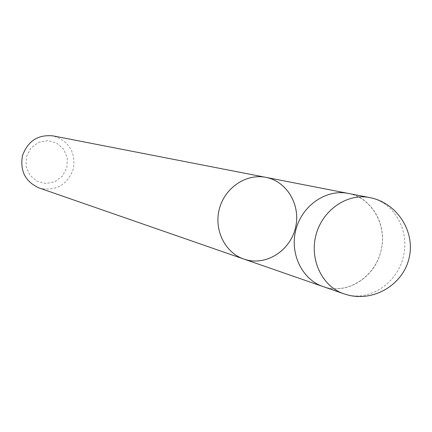 <?xml version="1.0" encoding="UTF-8"?>
<svg xmlns="http://www.w3.org/2000/svg" width="432" height="432" viewBox="0 0 432 432"><rect width="100%" height="100%" fill="white"/><g stroke="black" fill="none" stroke-linecap="round" stroke-linejoin="round"><path stroke-width="0.32" stroke-dasharray="2.16 1.62" d="M39.128 187.969L41.105 188.568C57.283 190.825 68.094 184.048 73.532 168.232C75.53 151.627 68.742 140.854 53.168 135.907M26.417 156.697L30.856 148.16L38.443 142.409L47.66 140.584L56.668 143.024L63.677 149.218L67.333 157.939L66.933 167.465L62.548 175.932L55.048 181.683L45.878 183.578L36.855 181.224L29.759 175.063L26.028 166.304L26.417 156.697M326.338 287.561L323.044 286.573C346.226 295.24 374.328 278.1 380.695 251.964C388.13 226.238 372.454 197.537 348.17 193.39C371.817 197.829 387.218 224.856 381.105 250.306C375.376 275.843 349.591 293.609 326.338 287.561M265.82 177.341C287.545 181.057 301.736 206.345 295.196 228.933C289.845 250.706 266.949 265.529 246.737 259.934L243.794 259.049M369.711 197.586C393.995 202.149 409.757 230.013 403.45 256.268C397.526 282.614 371.034 300.985 347.161 294.786L343.78 293.776"/><path stroke-width="0.65" d="M246.737 259.934L243.794 259.049C224.905 252.655 213.64 229.646 219.424 208.656C224.975 187.601 246.283 173.372 265.82 177.341C286.978 181.31 300.915 205.124 295.558 227.48C290.542 249.907 267.532 265.388 246.737 259.934M53.168 135.907C38.065 134.357 27.842 140.94 22.496 155.66C19.823 170.991 25.369 181.764 39.128 187.969L243.794 259.049C224.905 252.655 213.64 229.646 219.424 208.656C224.975 187.601 246.283 173.372 265.82 177.341L53.168 135.907M343.78 293.776L347.83 294.997C374.301 302 403.434 284.305 409.196 257.639C415.384 231.071 396.625 202.597 369.711 197.586C347.29 193.018 322.623 209.887 316.067 234.711C309.253 259.47 322.099 286.448 343.78 293.776L323.044 286.573C301.93 279.439 289.402 253.276 296.001 229.306C302.346 205.259 326.327 188.941 348.17 193.39L265.82 177.341M243.794 259.049L323.044 286.573C301.93 279.439 289.402 253.276 296.001 229.306C302.346 205.259 326.327 188.941 348.17 193.39L369.711 197.586"/></g></svg>

